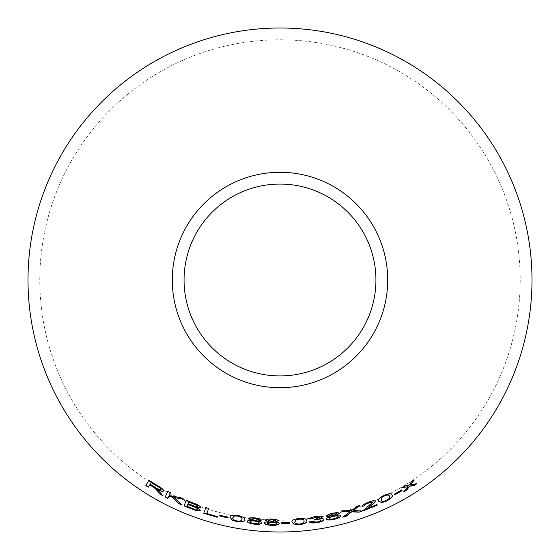 <?xml version="1.0" encoding="UTF-8"?>
<svg xmlns="http://www.w3.org/2000/svg" width="560" height="560" viewBox="0 0 560 560"><rect width="100%" height="100%" fill="white"/><g stroke="black" fill="none" stroke-linecap="round" stroke-linejoin="round"><path stroke-width="0.42" stroke-dasharray="2.8 2.1" d="M280 39.781A240.219 240.219 0 0 1 488.033 400.106A240.219 240.219 0 0 1 71.967 400.106A240.219 240.219 0 0 1 280 39.781M416.325 483.749L416.85 483.637M416.738 483.476L410.431 484.785M413.728 480.389L414.176 480.095M414.064 479.927L411.411 481.908M411.306 481.74L408.849 485.366M408.744 485.198L404.943 485.968M404.845 485.8L401.982 487.739M401.884 487.564L402.423 487.473M407.708 486.542L403.914 491.743M403.816 491.575L404.25 491.323M401.961 490.588L401.639 489.902L394.24 493.976L394.576 494.655M391.846 494.823L391.825 494.774C391.692 492.961 389.067 493.115 383.936 495.236C379.078 497.924 377.314 499.891 378.651 501.13L378.735 501.305M389.249 495.943L389.305 496.062C390.495 496.867 389.515 498.281 386.365 500.29C382.823 501.508 381.115 501.396 381.234 499.954L381.199 499.891M361.963 510.937L362.516 510.951M362.453 510.762L353.192 510.489M359.212 505.61L359.709 505.428M359.646 505.246L356.643 506.499M356.58 506.317L351.47 510.657M351.414 510.468L344.967 510.188M344.911 509.999L341.544 511.154M341.495 510.965L342.062 511.014M349.944 511.567L342.769 517.188M342.72 516.999L343.217 516.866M375.235 501.123L375.249 500.983C374.241 500.227 371.854 500.619 368.074 502.152C364.07 503.769 362.061 505.176 362.061 506.366L362.124 506.555M372.645 502.082L367.906 506.597M367.836 506.415L363.608 510.097M376.957 504.504L377.272 505.155M376.88 504.322L366.723 508.494M339.227 513.163C338.415 512.309 336.154 512.309 332.451 513.149L332.493 513.345M332.451 513.149C328.671 514.024 326.704 514.99 326.543 516.04L326.578 516.229M330.176 516.551C327.572 517.328 326.312 518.119 326.382 518.924L326.417 519.12M340.83 515.641C340.564 514.927 339.059 514.766 336.322 515.151M336.469 513.842L333.172 515.592L329.301 515.438M338.1 516.341C338.1 517.104 336.735 517.853 333.984 518.581C331.17 519.141 329.567 519.064 329.168 518.357M322.371 516.957L322.427 516.845C321.678 515.949 319.431 515.781 315.693 516.334L315.721 516.53M315.693 516.334C311.969 516.943 309.813 517.776 309.232 518.826L309.253 519.022M319.627 517.307L315.28 519.218M315.252 519.029L314.839 519.274M314.811 519.085L314.629 519.974M321.055 519.883C320.887 520.716 319.424 521.388 316.666 521.885L316.694 522.081M316.666 521.885L312.151 521.514M312.123 521.318L309.421 521.969M323.932 519.358C323.792 518.623 322.336 518.371 319.564 518.588M306.684 520.737L306.684 520.709C307.251 518.959 304.759 518.147 299.201 518.266C293.678 519.022 291.305 520.219 292.089 521.864L292.096 522.06M303.856 520.779L303.87 520.996C304.668 522.186 303.226 523.145 299.551 523.887C295.813 523.733 294.273 523.005 294.917 521.703L294.931 521.899M289.821 522.564L289.87 523.32M289.814 522.368L281.33 522.781M281.33 522.585L281.372 523.341M278.341 520.632C277.809 519.603 275.646 519.022 271.859 518.896L271.852 519.092M271.859 518.896C267.988 518.784 265.825 519.211 265.37 520.177L265.356 520.373M268.702 521.598C265.986 521.689 264.551 522.123 264.39 522.921L264.383 523.117M279.174 523.432C279.118 522.676 277.725 522.137 274.995 521.808M275.506 520.59L271.852 521.437L268.184 520.303M276.353 523.411C276.143 524.153 274.617 524.524 271.775 524.524L267.225 523.082M261.345 519.939C260.904 518.875 258.797 518.147 255.024 517.748L255.003 517.937M255.024 517.748C251.167 517.349 248.962 517.622 248.423 518.553L248.395 518.742M251.629 520.205C248.899 520.093 247.422 520.429 247.191 521.206L247.163 521.402M261.94 522.795C261.947 522.039 260.603 521.395 257.901 520.87M258.524 519.694L254.786 520.275L251.223 518.875M259.126 522.571C258.839 523.285 257.278 523.544 254.443 523.348C251.601 522.956 250.124 522.368 250.005 521.577M244.601 519.631L244.629 519.526C245.497 517.958 243.208 516.537 237.762 515.256C232.253 514.612 229.733 515.2 230.195 517.013L230.153 517.202M241.822 519.099C242.389 520.464 240.814 521.052 237.097 520.856C233.485 519.778 232.113 518.679 232.974 517.559L233.009 517.279M228.123 517.195L227.962 517.937M228.165 517.006L219.835 515.242M219.884 515.053L219.723 515.795M162.61 495.341L162.911 495.733M163.009 495.558L160.335 492.394M160.433 492.219L158.599 490.455M158.697 490.287L157.297 489.118M163.667 490.833C163.751 489.517 161.714 487.697 157.563 485.394L157.458 485.562M157.563 485.394L148.974 480.277M149.849 484.652L148.351 487.165M160.986 489.321C160.104 489.727 158.326 489.09 155.659 487.41L150.206 484.05L151.242 482.307M181.566 504.602L181.972 504.994M182.049 504.812L174.65 497.413M183.47 498.981L184.156 499.282M184.233 499.1L180.481 497.637M180.565 497.455L169.176 495.53M169.267 495.355L170.436 492.772M170.527 492.597L167.804 491.407M168.868 496.23L167.881 498.33M200.431 507.22L200.515 507.164C200.235 505.925 198.093 504.588 194.075 503.146L194.005 503.328M194.075 503.146L186.284 500.017M200.613 510.125L197.141 507.332M197.736 506.275L195.328 506.275L188.153 503.559L188.776 501.823M197.722 509.11L194.299 508.935L187.208 506.212L187.915 504.238M208.691 508.27L205.814 507.549M205.87 507.367L203.763 513.289M217.21 517.118L217.406 516.628M217.455 516.439L206.885 513.331"/><path stroke-width="0.84" d="M280 28A252 252 0 0 1 498.239 406A252 252 0 0 1 61.761 406A252 252 0 0 1 280 28M280 172.284A107.716 107.716 0 0 1 373.282 333.858A107.716 107.716 0 0 1 186.718 333.858A107.716 107.716 0 0 1 280 172.284M205.814 507.549L203.763 513.289L217.161 517.307L217.406 516.628L206.822 513.52L208.628 508.459L205.814 507.549M194.005 503.328L186.207 500.192L184.156 505.939L192.087 509.117C196.658 510.909 199.479 511.308 200.55 510.314L197.071 507.514L200.452 507.353C200.172 506.114 198.023 504.77 194.005 503.328M181.972 504.994L174.566 497.588L184.156 499.282L180.481 497.637L169.176 495.53L170.436 492.772L167.804 491.407L165.249 496.965L167.881 498.33L168.777 496.405L172.466 497.168L178.388 503.391L181.972 504.994M157.689 491.33L159.635 493.906L162.911 495.733L157.199 489.286C160.58 491.12 162.708 491.694 163.569 491.001C163.66 489.685 161.623 487.872 157.458 485.562L148.974 480.277L145.845 485.555L148.351 487.165L149.737 484.82L154.084 487.543L157.787 491.155L159.635 493.906M227.962 517.937L228.123 517.195L219.835 515.242L219.674 515.984L227.962 517.937M230.153 517.202L232.043 520.114L236.992 521.668C242.522 522.193 245.063 521.549 244.601 519.715C245.469 518.154 243.173 516.726 237.727 515.452C232.211 514.808 229.691 515.389 230.153 517.202M261.331 520.135C260.89 519.071 258.783 518.343 255.003 517.937C251.139 517.545 248.941 517.811 248.395 518.742L251.601 520.401C248.878 520.289 247.394 520.625 247.163 521.402C247.569 522.704 249.956 523.621 254.317 524.153C258.79 524.531 261.324 524.146 261.926 522.991C261.933 522.235 260.582 521.591 257.887 521.066L261.331 520.135M278.341 520.828C277.809 519.799 275.646 519.225 271.852 519.092C267.974 518.98 265.811 519.407 265.356 520.373L268.695 521.794C265.979 521.885 264.537 522.319 264.383 523.117C264.796 524.363 267.246 525.105 271.726 525.336C276.206 525.392 278.691 524.818 279.174 523.628C279.118 522.879 277.725 522.333 274.995 522.004L278.341 520.828M289.87 523.32L289.821 522.564L281.33 522.781L281.372 523.537L289.87 523.32M292.096 522.06L294.469 524.412L299.607 524.699C305.116 523.838 307.482 522.571 306.705 520.905C307.279 519.155 304.78 518.343 299.215 518.462C293.685 519.218 291.312 520.415 292.096 522.06M315.721 516.53C311.997 517.139 309.841 517.965 309.253 519.022L312.018 518.798L315.875 517.132L319.662 517.496L314.839 519.274L314.629 519.974L316.547 519.603L321.09 520.079C320.922 520.912 319.459 521.577 316.694 522.081L312.151 521.514L309.421 521.969C310.338 522.984 312.788 523.222 316.778 522.697C321.279 521.892 323.673 520.849 323.974 519.554C323.834 518.819 322.371 518.56 319.599 518.784L322.462 517.034C321.713 516.138 319.466 515.97 315.721 516.53M339.276 513.352C338.464 512.498 336.196 512.498 332.493 513.345C328.713 514.22 326.739 515.179 326.578 516.229L330.218 516.747C327.614 517.524 326.347 518.315 326.417 519.12C327.278 520.205 329.854 520.289 334.152 519.379C338.513 518.28 340.753 517.097 340.879 515.83C340.613 515.116 339.108 514.955 336.371 515.34L339.276 513.352M362.124 506.555L364.805 505.624C364.623 504.875 365.806 503.972 368.361 502.915L372.722 502.264L363.608 510.097L363.531 510.685L377.272 505.155L376.957 504.504L366.793 508.683L370.321 506.023C373.408 504.063 375.074 502.446 375.326 501.165C374.318 500.409 371.924 500.801 368.151 502.334C364.14 503.951 362.131 505.358 362.124 506.555M363.608 510.097L363.531 510.685L377.188 504.973M359.03 512.176L362.516 510.951L353.248 510.678L359.709 505.428L356.643 506.499L351.47 510.657L344.967 510.188L341.544 511.154L350 511.756L342.769 517.188L346.227 516.215L351.75 511.833L359.03 512.176L362.453 510.762M378.735 501.305L381.829 502.628L386.715 501.025C391.531 498.232 393.267 496.209 391.916 494.949C391.783 493.136 389.151 493.29 384.02 495.411C379.162 498.106 377.398 500.073 378.735 501.305M402.059 490.756L401.737 490.077L394.338 494.151L394.66 494.83L402.059 490.756L401.639 489.902M416.85 483.637L410.536 484.946L414.176 480.095L411.411 481.908L408.849 485.366L404.943 485.968L401.982 487.739L407.813 486.703L403.914 491.743L406.791 490.035L409.521 486.297L414.015 485.506L416.85 483.637M280 184.065A95.935 95.935 0 0 1 363.083 327.964A95.935 95.935 0 0 1 196.917 327.964A95.935 95.935 0 0 1 280 184.065M403.816 491.575L406.686 489.86L409.416 486.129L413.903 485.338L416.738 483.476M414.064 479.927L410.536 484.946M401.884 487.564L407.813 486.703M394.569 494.655L401.961 490.588M378.651 501.13L381.829 502.628M381.745 502.446L386.715 501.025M386.631 500.85C391.44 498.057 393.176 496.034 391.825 494.774M381.234 499.954L381.633 497.497L384.174 495.803C387.709 494.529 389.417 494.613 389.305 496.062M381.633 497.497L384.265 495.985C387.8 494.704 389.508 494.788 389.396 496.237L389.249 495.943M381.199 499.891L381.717 497.679M389.396 496.237C390.586 497.042 389.599 498.456 386.449 500.472C382.907 501.69 381.192 501.578 381.311 500.136M342.72 516.999L346.178 516.026L351.694 511.644L358.967 511.987M359.646 505.246L353.248 510.678M341.495 510.965L350 511.756M362.061 506.366L364.805 505.624M364.735 505.442C364.553 504.693 365.736 503.79 368.284 502.733L368.361 502.915M368.284 502.733L372.722 502.264M370.321 506.023L366.793 508.683M370.251 505.841C373.331 503.881 374.997 502.264 375.249 500.983M336.371 515.34L339.227 513.163M326.543 516.04L330.218 516.747M326.382 518.924C327.236 520.009 329.819 520.1 334.11 519.19L334.152 519.379M334.11 519.19C338.464 518.091 340.704 516.908 340.83 515.641M329.336 515.627L332.64 513.737L336.511 514.031L333.214 515.781L329.336 515.627L332.682 513.933L336.511 514.031M329.21 518.553L329.168 518.357C329.175 517.622 330.54 516.908 333.256 516.201C336.084 515.613 337.701 515.662 338.1 516.341L338.142 516.53C338.149 517.293 336.777 518.042 334.026 518.777C331.212 519.33 329.609 519.26 329.21 518.553C329.217 517.818 330.582 517.097 333.298 516.397C336.133 515.802 337.75 515.851 338.142 516.53M309.232 518.826L312.018 518.798M311.99 518.602L315.875 517.132M315.847 516.936L319.662 517.496M314.601 519.778L316.547 519.603M316.519 519.407L321.09 520.079M309.4 521.773C310.317 522.788 312.767 523.033 316.743 522.501L316.778 522.697M316.743 522.501C321.244 521.703 323.638 520.653 323.932 519.358M322.427 516.845L319.599 518.784M292.089 521.864L294.469 524.412M294.455 524.216L299.607 524.699M299.586 524.503C305.095 523.642 307.461 522.375 306.684 520.709M296.205 519.547L299.222 519.085C302.988 519.176 304.542 519.883 303.891 521.192C304.689 522.382 303.247 523.341 299.565 524.083C295.827 523.929 294.28 523.201 294.931 521.899L296.205 519.547L299.201 518.889C302.967 518.987 304.521 519.687 303.87 520.996M303.891 521.192L303.856 520.779M294.924 521.752L296.219 519.743M281.33 522.585L281.372 523.341L289.863 523.117M274.995 522.004L278.341 520.632M265.37 520.177L268.695 521.794M264.39 522.921C264.81 524.167 267.253 524.909 271.733 525.14L271.726 525.336M271.733 525.14C276.213 525.196 278.691 524.622 279.174 523.432M268.17 520.499L271.873 519.519L275.506 520.786L271.845 521.633L268.17 520.499L271.866 519.715L275.506 520.786M267.218 523.278L267.225 523.082C267.442 522.375 268.947 522.032 271.754 522.046C274.638 522.2 276.171 522.655 276.353 523.411L276.353 523.607C276.143 524.349 274.617 524.72 271.768 524.72L267.218 523.278C267.428 522.571 268.94 522.228 271.747 522.242C274.631 522.396 276.164 522.851 276.353 523.607M257.887 521.066L261.345 519.939M248.423 518.553L251.601 520.401M247.191 521.206C247.597 522.508 249.977 523.425 254.338 523.957L254.317 524.153M254.338 523.957C258.804 524.335 261.345 523.95 261.94 522.795M251.202 519.071L254.982 518.364L258.503 519.89L254.765 520.471L251.202 519.071L254.961 518.56L258.503 519.89M249.984 521.773L250.005 521.577C250.292 520.884 251.832 520.653 254.639 520.87C257.502 521.234 259 521.801 259.126 522.571L259.105 522.767C258.818 523.481 257.257 523.74 254.422 523.544C251.58 523.152 250.096 522.564 249.984 521.773C250.264 521.08 251.811 520.849 254.618 521.066C257.481 521.43 258.979 521.997 259.105 522.767M230.195 517.013L232.043 520.114M232.078 519.918L236.992 521.668M237.027 521.472C242.557 522.004 245.091 521.353 244.629 519.526M232.974 517.559L234.619 515.767L237.657 515.872C241.311 516.908 242.697 517.979 241.822 519.099L241.773 519.47M233.009 517.279L234.577 515.956L237.622 516.061C241.283 517.097 242.669 518.175 241.794 519.295L241.787 519.386M241.822 519.099L241.794 519.295C242.361 520.66 240.779 521.241 237.062 521.052C233.45 519.974 232.071 518.875 232.939 517.748M219.884 515.053L219.723 515.795L228.004 517.748M149.737 484.82L154.189 487.375L157.787 491.155M159.726 493.738L163.009 495.558M163.667 490.833C162.799 491.519 160.678 490.952 157.297 489.118L157.199 489.286M149.079 480.109L145.845 485.555M145.95 485.387L148.456 486.997M151.137 482.475L157.325 486.038C159.754 487.417 160.972 488.516 160.986 489.321L160.888 489.496C160.006 489.902 158.228 489.258 155.561 487.578L150.101 484.211L151.137 482.475L157.22 486.206C159.656 487.592 160.874 488.684 160.888 489.496M168.777 496.405L172.55 496.993L178.472 503.216L182.049 504.812M183.47 498.981L174.566 497.588M167.895 491.239L165.249 496.965M165.34 496.79L167.972 498.155M186.284 500.017L184.156 505.939M184.233 505.757L192.087 509.117M192.157 508.935C196.728 510.72 199.542 511.119 200.613 510.125M200.515 507.164L197.071 507.514M188.699 502.005L192.934 503.475C195.895 504.448 197.491 505.379 197.736 506.275L195.258 506.457L188.076 503.741L188.699 502.005L192.864 503.657C195.825 504.63 197.428 505.568 197.673 506.457M187.838 504.42L192.738 506.142C195.825 507.192 197.484 508.179 197.722 509.11L194.229 509.124L187.138 506.394L187.838 504.42L192.661 506.324C195.755 507.374 197.421 508.368 197.659 509.292M203.826 513.1L217.161 517.307M217.21 517.118L217.455 516.439M208.691 508.27L206.822 513.52"/></g></svg>
